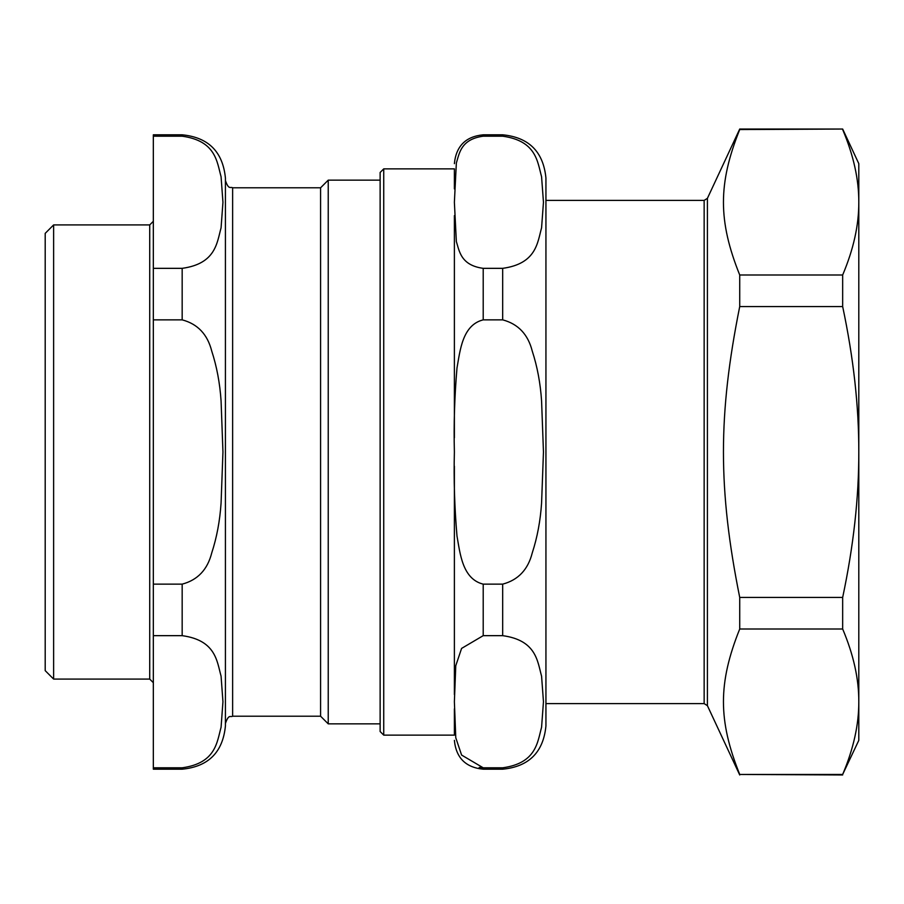 <?xml version="1.0" encoding="UTF-8"?>
<svg xmlns="http://www.w3.org/2000/svg" width="904" height="904" viewBox="0 0 904 904"><rect width="100%" height="100%" fill="white"/><g stroke="black" fill="none" stroke-linecap="round" stroke-linejoin="round"><path stroke-width="1.36" d="M842.664 774.445L739.721 774.445C718.025 720.375 718.025 683.074 739.721 629.003L842.664 629.003C853.512 654.643 858.89 678.881 858.8 701.73C858.89 724.567 853.512 748.806 842.664 774.445L858.8 740.353L858.8 163.647L842.664 129.035L739.721 129.035L707.414 198.326L704.148 200.405L545.937 200.405L545.937 178.065L545.937 725.935L545.937 703.594L704.148 703.594L704.148 200.405M842.664 129.554C853.512 155.194 858.89 179.433 858.8 202.27C858.89 225.119 853.512 249.357 842.664 274.997L739.721 274.997C718.025 220.926 718.025 183.625 739.721 129.554L842.664 129.035M842.664 306.558C853.512 357.826 858.89 406.314 858.8 452C858.89 497.686 853.512 546.174 842.664 597.442L739.721 597.442C718.025 489.29 718.025 414.71 739.721 306.558L842.664 306.558L842.664 274.997M842.664 629.003L842.664 597.442M739.721 629.003L739.721 597.442M842.664 774.965L739.721 774.445M739.721 306.558L739.721 274.997M149.725 679.085L149.725 224.915L53.63 224.915L45.2 233.356L45.2 670.644L53.63 679.085L149.725 679.085L153.33 682.689M182.167 635.659C215.92 640.303 216.949 661.299 221.073 676.181L222.949 701.73L221.073 727.268C216.949 742.15 215.92 763.157 182.167 767.801L153.33 767.801L153.33 635.659L182.167 635.659L182.167 584.142L153.33 584.142L153.33 319.858L182.167 319.858C197.671 323.96 207.524 334.378 211.751 351.125C216.79 366.572 219.887 383.172 221.073 400.901L222.949 452L221.073 503.099C219.887 520.828 216.79 537.428 211.751 552.875C207.524 569.622 197.671 580.04 182.167 584.142M182.167 136.199C215.92 140.843 216.949 161.85 221.073 176.732L222.949 202.27L221.073 227.819C216.949 242.701 215.92 263.697 182.167 268.341L153.33 268.341L153.33 136.199L182.167 136.199L182.167 134.809C208.44 137.374 222.859 151.782 225.424 178.065L225.424 725.935C222.859 752.218 208.44 766.626 182.167 769.191L182.167 767.801M153.33 584.142L153.33 635.659M153.33 268.341L153.33 319.858M182.167 134.809L153.33 134.809L153.33 136.199M153.33 767.801L153.33 769.191L182.167 769.191M380.132 180.145L328.231 180.145L320.581 187.795L320.581 716.205L328.231 723.855L380.132 723.855L380.132 731.528L380.132 172.472L383.737 168.867L383.737 735.133L380.132 731.528M320.581 187.795L232.633 187.795L232.633 716.205C230.497 717.595 228.848 713.561 225.424 723.415M328.231 180.145L328.231 723.855M53.63 224.915L53.63 679.085M479.199 767.451L483.211 767.801L461.594 755.055L455.774 737.754L454.384 701.73L455.774 665.694L461.594 648.405L483.211 635.659L502.68 635.659C536.422 640.303 537.462 661.299 541.575 676.181L543.462 701.73L541.575 727.268C537.462 742.15 536.422 763.157 502.68 767.801L483.211 767.801L483.211 769.191C465.696 767.485 456.091 757.868 454.384 740.353M483.211 584.142C462.328 579.023 460.091 553.225 456.995 536.049C454.554 507.483 453.684 479.47 454.384 452C453.684 424.53 454.554 396.517 456.995 367.951C460.091 350.775 462.328 324.977 483.211 319.858L502.68 319.858C518.173 323.96 528.038 334.378 532.264 351.125C537.292 366.572 540.4 383.172 541.575 400.901L543.462 452L541.575 503.099C540.4 520.828 537.292 537.428 532.264 552.875C528.038 569.622 518.173 580.04 502.68 584.142L483.211 584.142L483.211 635.659M483.211 268.341C460.712 265.313 459.322 250.871 456.351 241.515L454.384 202.27L456.351 163.036C459.322 153.68 460.712 139.239 483.211 136.199L502.68 136.199C536.422 140.843 537.462 161.85 541.575 176.732L543.462 202.27L541.575 227.819C537.462 242.701 536.422 263.697 502.68 268.341L483.211 268.341L483.211 319.858M383.737 168.867L454.384 168.867L454.384 188.913M454.384 215.638L454.384 437.818M454.384 466.181L454.384 694.634M454.384 708.815L454.384 735.133L383.737 735.133M739.721 774.965L707.414 705.674L707.414 198.326M182.167 268.341L182.167 319.858M454.384 163.647C456.091 146.132 465.696 136.515 483.211 134.809L483.211 136.199M483.211 134.809L502.68 134.809L502.68 136.199M502.68 268.341L502.68 319.858M502.68 584.142L502.68 635.659M502.68 767.801L502.68 769.191C528.953 766.626 543.372 752.218 545.937 725.935M707.414 705.674L704.148 703.594M232.633 187.795C230.497 186.405 228.848 190.439 225.424 180.585M232.633 716.205L320.581 716.205M149.725 224.915L153.33 221.31M502.68 134.809C528.953 137.363 543.372 151.782 545.937 178.065M483.211 769.191L502.68 769.191"/></g></svg>
